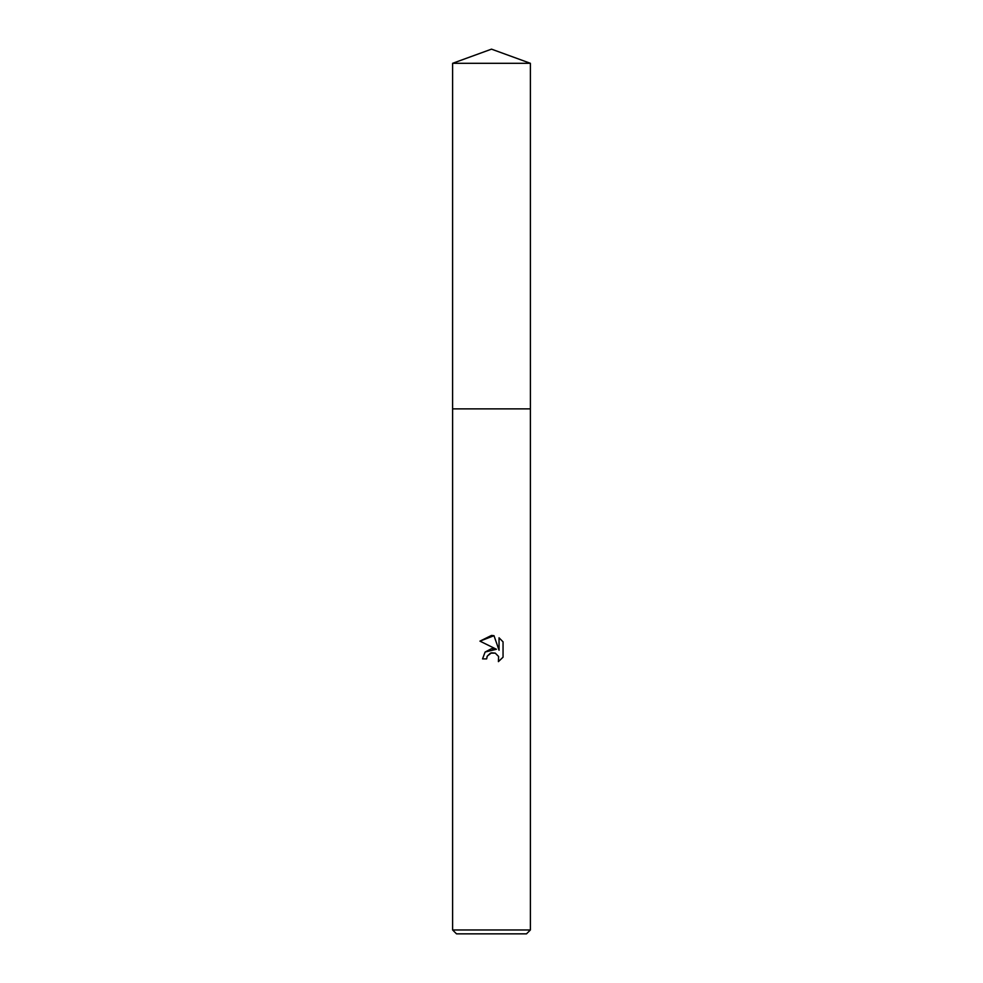 <?xml version="1.0" encoding="UTF-8"?>
<svg xmlns="http://www.w3.org/2000/svg" width="983" height="983" viewBox="0 0 983 983"><rect width="100%" height="100%" fill="white"/><g stroke="black" fill="none" stroke-linecap="round" stroke-linejoin="round"><path stroke-width="1.47" d="M452.61 63.305L530.39 63.305L491.5 49.15L452.61 63.305L452.598 408.867L530.39 408.867L530.39 929.967L452.61 929.967L456.505 933.85L526.495 933.85L530.39 929.967M486.646 658.893L482.555 658.893L485.086 652.073L491.5 648.669L496.452 649.271L479.95 641.137L491.5 635.436L494.007 635.706L499.045 650.23L499.045 637.795L503.05 641.85L503.05 657.185L498.406 661.633L498.59 656.472L495.235 653.117L491.5 652.798L487.298 656.079L486.646 658.893L487.052 656.619M487.298 656.079L490.48 653.117L495.235 653.117L498.59 656.472L498.406 661.633L503.05 657.185M496.452 649.271L485.147 652.012M503.05 641.85L499.045 637.795M494.007 635.706L479.95 641.137M452.61 929.967L452.61 408.867L530.402 408.867L530.39 63.305"/></g></svg>
